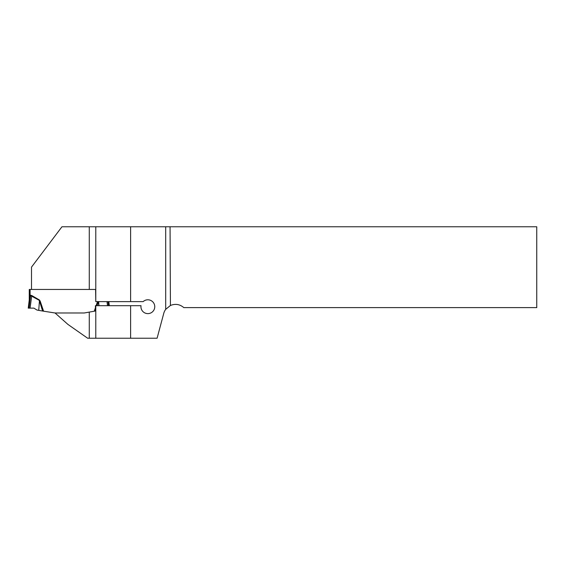 <?xml version="1.0" encoding="UTF-8"?>
<svg xmlns="http://www.w3.org/2000/svg" width="565" height="565" viewBox="0 0 565 565"><rect width="100%" height="100%" fill="white"/><g stroke="black" fill="none" stroke-linecap="round" stroke-linejoin="round"><path stroke-width="0.85" d="M95.782 338.23L95.782 305.686L95.421 305.686L95.421 311.011L84.277 312.982L55.052 312.982L67.913 324.402L87.667 338.23L157.091 338.23L163.744 313.413A12.204 12.204 0 0 1 165.7 309.33L170.418 305.488L170.065 226.77L536.75 226.77L536.75 307.621L183.823 307.621C179.783 304.217 175.32 303.504 170.418 305.488M95.782 226.77L95.782 301.618L95.598 289.45L31.506 289.45L31.506 267.118L61.959 226.77L170.065 226.77M95.782 301.618L143.164 301.618A6.914 6.914 0 0 1 154.083 303.716A6.914 6.914 0 0 1 148.885 313.54A6.914 6.914 0 0 1 141.01 305.686L95.782 305.686M130.614 226.77L130.614 301.618M130.614 305.686L130.614 338.23M29.267 289.45L30.079 289.45L29.267 289.45L29.267 299.648L29.267 289.45M29.246 300.043A3.256 3.256 0 0 0 29.267 299.648L30.079 295.474L30.079 289.45L95.598 289.45M39.494 300.029L40.214 301.223L39.38 301.512L38.745 310.362L42.601 311.04L39.296 300.368L30.602 295.573L29.274 299.796L28.25 308.13L30.058 308.13L31.76 295.53L39.494 300.029L38.745 310.362M55.052 312.982L42.601 311.04M84.277 312.982L95.421 311.011M30.079 295.474L30.602 295.213L30.602 295.573L30.079 295.474L29.55 297.374M29.437 297.84L29.274 299.401A3.256 2.288 -173 0 1 29.274 299.796M30.058 308.13L33.907 308.13L36.986 310.051L38.59 310.333M98.783 305.686L98.494 301.618M98.649 301.618L98.939 305.686M107.505 305.686L107.004 301.618M109.313 305.686L108.812 301.618M89.27 338.23L89.27 312.099M89.27 289.45L89.27 226.77M165.7 309.33L165.7 226.77M30.602 295.213L31.76 295.53M40.214 301.223L43.597 311.216M94.263 311.216L95.421 307.805M96.135 305.686L97.512 301.618M98.444 301.618L97.067 305.686M95.421 310.566L95.259 311.04M29.062 308.13L30.602 295.573M108.494 305.686L108 301.618"/></g></svg>
